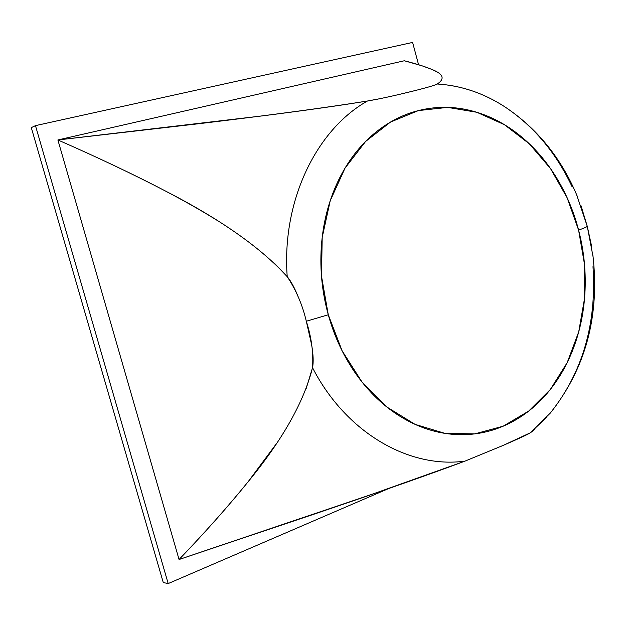 <?xml version="1.0" encoding="UTF-8"?>
<svg xmlns="http://www.w3.org/2000/svg" width="626" height="626" viewBox="0 0 626 626"><rect width="100%" height="100%" fill="white"/><g stroke="black" fill="none" stroke-linecap="round" stroke-linejoin="round"><path stroke-width="0.94" d="M379.786 98.712L367.462 101.005C316.083 129.872 281.528 201.376 287.217 276.669C291.09 281.277 294.885 288.359 298.602 297.921M306.184 320.778L306.31 321.24L328.274 314.761L321.506 276.215L322.194 237.418L330.238 200.68L345.043 168.112L365.592 141.468L390.554 122.039L418.434 110.583L447.684 107.39L476.809 112.273L504.423 124.691L529.322 143.808L550.497 168.558L567.125 197.753L578.588 230.071C583.729 228.318 586.625 227.066 587.266 226.307L581.022 205.751M496.066 101.537C477.411 91.114 457.802 85.269 437.245 84.001C461.041 85.519 483.436 93.047 504.431 106.569C533.501 125.834 556.091 152.642 572.211 186.994M416.29 90.277L399.881 94.276M216.846 220.188C201.635 210.727 184.6 201.056 165.757 191.173C134.551 174.873 98.595 157.799 57.882 139.958L404.318 60.761L422.049 65.808L431.017 69.095C424.365 66.364 415.461 63.586 404.318 60.761L57.882 139.958C97.766 157.423 133.721 174.49 165.757 191.173C220.555 219.366 261.042 247.873 287.217 276.669C281.528 201.376 316.083 129.872 367.462 101.005C327.179 107.5 271.16 115.051 199.397 123.651L57.882 139.958L179.059 559.511L309.549 515.675C375.788 493.288 427.613 475.103 465.024 461.112C409.216 468.851 345.943 432.84 312.53 367.697C303.9 401.978 282.42 440.008 248.099 481.785C228.2 506.34 205.195 532.249 179.059 559.511C205.727 531.662 228.74 505.753 248.099 481.785L276.622 443.388M592.986 266.66C596.789 323.712 582.579 372.501 550.348 413.035L530.308 432.801C533.571 430.594 535.253 428.826 535.355 427.48M591.766 246.957L587.266 226.307C586.625 227.066 583.729 228.318 578.588 230.071L584.465 264.149L584.52 298.563L578.706 331.89L567.172 362.673L550.285 389.529L528.649 411.11L503.101 426.228L474.735 433.881L444.883 433.356L415.054 424.358L386.891 407.033L362.055 382.087L342.093 350.756L328.274 314.761L306.31 321.24L311.67 344.981C313.321 354.77 313.61 362.344 312.53 367.697C345.943 432.84 409.216 468.851 465.024 461.112L503.398 445.313L530.308 432.801L546.952 416.932M435.743 71.309L431.017 69.095C443.294 73.758 445.368 78.727 437.245 84.001L438.607 83.172M578.588 230.071C573.447 210.359 565.614 192.166 555.106 175.491C544.581 158.816 531.975 144.809 517.279 133.479C502.568 122.14 486.676 114.425 469.617 110.317C452.528 106.232 435.469 106.326 418.434 110.583C401.376 114.894 385.726 123.33 371.468 135.897C357.219 148.534 345.685 164.481 336.851 183.754C328.063 203.09 322.883 224.178 321.318 247.012C319.816 269.876 322.14 292.459 328.274 314.761C334.472 337.038 343.901 357.047 356.554 374.794C369.238 392.471 383.941 406.438 400.656 416.705C417.37 426.893 434.616 432.754 452.402 434.28C470.157 435.759 487.059 433.075 503.101 426.228C519.111 419.373 533.172 409.114 545.293 395.468C557.383 381.829 566.827 365.897 573.635 347.688C580.419 329.487 584.23 310.261 585.06 290.01C585.881 269.767 583.729 249.782 578.588 230.071M576.507 194.42L587.266 226.307L593.151 257.208M530.308 432.801C528.008 434.35 519.04 438.521 503.398 445.313L465.024 461.112L372.353 494.172L179.059 559.511L57.882 139.958L262.552 115.865C306.114 110.309 341.084 105.356 367.462 101.005C377.955 99.26 391.673 96.318 408.614 92.178C425.304 88.102 434.851 85.371 437.245 84.001M306.028 389.043L312.53 367.697C313.563 352.962 311.49 337.477 306.31 321.24C302.46 304.885 296.09 290.026 287.217 276.669L274.861 263.742M168.191 583.573L35.463 125.638L31.3 127.641L163.269 582.548L168.191 583.573L163.269 582.548L31.3 127.641L35.463 125.638L412.604 42.427L418.567 64.713L412.604 42.427L35.463 125.638L168.191 583.573L388.621 488.57L168.191 583.573M577.368 196.478C561.279 157.979 536.865 127.954 504.133 106.381M549.816 413.661C585.56 368.988 599.911 316.099 592.877 254.993"/></g></svg>

